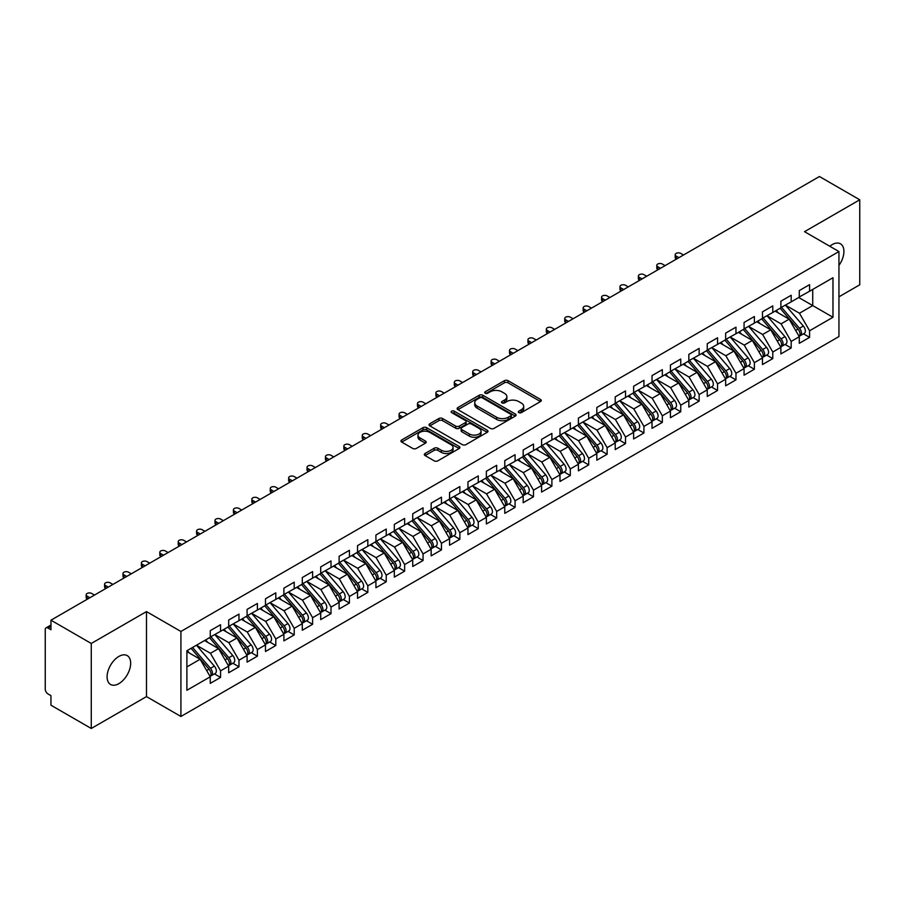 <?xml version="1.0" encoding="UTF-8"?>
<svg xmlns="http://www.w3.org/2000/svg" width="905" height="905" viewBox="0 0 905 905"><rect width="100%" height="100%" fill="white"/><g stroke="black" fill="none" stroke-linecap="round" stroke-linejoin="round"><path stroke-width="1.36" d="M518.814 412.623A1.787 1.029 0 0 0 521.348 412.623L540.545 401.537A2.557 1.471 0 0 0 541.292 400.496A2.557 1.471 0 0 0 540.545 399.456L508.022 380.677A2.557 1.471 0 0 0 504.402 380.677L485.216 391.763A1.787 1.029 0 0 0 484.684 392.499A1.787 1.029 0 0 0 485.216 393.223A1.787 1.029 0 0 0 487.738 393.223L490.227 391.786A8.179 4.717 0 0 1 501.789 391.786L504.492 393.358A8.179 4.717 0 0 1 506.891 396.695A8.179 4.717 0 0 1 504.492 400.033L502.015 401.469A1.787 1.029 0 0 0 501.494 402.193A1.787 1.029 0 0 0 502.015 402.929A1.787 1.029 0 0 0 504.538 402.929L507.026 401.492A8.179 4.717 0 0 1 518.588 401.492L521.303 403.053A8.179 4.717 0 0 1 523.701 406.39A8.179 4.717 0 0 1 521.303 409.727L518.814 411.164A1.787 1.029 0 0 0 518.294 411.899A1.787 1.029 0 0 0 518.814 412.623L518.814 411.164M118.872 683.637A16.663 9.616 120 0 0 129.766 668.953A16.663 9.616 120 0 0 127.209 655.605A16.663 9.616 120 0 0 118.872 656.43A16.663 9.616 120 0 0 107.989 671.114A16.663 9.616 120 0 0 110.546 684.463A16.663 9.616 120 0 0 118.872 683.637M838.946 265.403A16.663 9.616 120 0 0 840.474 243.807A16.663 9.616 120 0 0 832.136 244.633A16.663 9.616 120 0 0 829.795 246.262M425.09 453.484A2.557 1.471 0 0 0 424.343 454.536A2.557 1.471 0 0 0 425.09 455.577L434.219 460.849A2.557 1.471 0 0 0 437.828 460.849L459.152 448.529A2.557 1.471 0 0 0 459.898 447.489A2.557 1.471 0 0 0 459.152 446.448L426.628 427.669A2.557 1.471 0 0 0 423.008 427.669L401.696 439.977A2.557 1.471 0 0 0 400.949 441.029A2.557 1.471 0 0 0 401.696 442.07L412.714 448.428A2.557 1.471 0 0 0 416.334 448.428L425.452 443.167A2.557 1.471 0 0 0 426.198 442.115A2.557 1.471 0 0 0 425.452 441.074L419.988 437.918A6.833 3.948 0 0 1 417.986 435.135A6.833 3.948 0 0 1 422.205 431.481A6.833 3.948 0 0 1 429.649 432.341L451.063 444.706A6.833 3.948 0 0 1 453.066 447.489A6.833 3.948 0 0 1 448.846 451.143A6.833 3.948 0 0 1 441.402 450.283L437.828 448.224A2.557 1.471 0 0 0 434.219 448.224L425.09 453.484L425.09 455.577M838.946 296.817L859.75 284.803L859.75 199.79L819.444 176.52L50.952 620.197L50.952 629.756L48.01 628.059A3.903 2.251 -120 0 0 46.053 627.866A3.903 2.251 -120 0 0 45.25 629.654L45.25 689.169A3.903 2.251 -120 0 0 48.01 693.943L50.952 695.651L50.952 705.21L91.269 728.48L146.486 696.601L180.91 716.477L180.91 631.464L146.486 611.588L91.269 643.466L50.952 620.197M859.75 199.79L804.534 231.669L838.946 251.545L180.91 631.464M490.408 428.404A2.557 1.471 0 0 0 494.017 428.404L515.341 416.096A2.557 1.471 0 0 0 516.088 415.056A2.557 1.471 0 0 0 515.341 414.004L482.818 395.236A2.557 1.471 0 0 0 479.209 395.236L457.885 407.544A2.557 1.471 0 0 0 457.138 408.585A2.557 1.471 0 0 0 457.885 409.626L490.408 428.404M452.364 413.008A1.787 1.029 0 0 1 454.174 413.268L487.207 432.33L465.928 444.627A2.557 1.471 0 0 1 462.308 444.627L429.785 425.848L429.785 423.766A2.557 1.471 0 0 0 429.038 424.807A2.557 1.471 0 0 0 429.785 425.848M429.785 423.766L438.914 418.495A2.557 1.471 0 0 1 442.522 418.495L455.713 426.108A2.557 1.471 0 0 0 459.333 426.108L465.385 422.612A2.557 1.471 0 0 0 466.132 421.572A2.557 1.471 0 0 0 465.385 420.531L451.652 412.601A1.787 1.029 0 0 1 451.131 411.865A1.787 1.029 0 0 1 452.228 410.915A1.787 1.029 0 0 1 454.174 411.142L487.241 430.226A2.557 1.471 0 0 1 487.987 431.266A2.557 1.471 0 0 1 487.241 432.319L487.241 430.226M180.91 716.477L838.946 336.558L838.946 251.545M798.73 297.507L832.973 317.27L832.973 277.733L809.59 291.229L809.59 284.645L799.285 290.596L799.285 297.191L791.185 301.863L791.185 295.268L780.879 301.218L780.879 307.813L772.78 312.485L772.78 305.901L762.474 311.852L762.474 318.436L754.374 323.119L754.374 316.524L744.068 322.474L744.068 329.069L735.969 333.741L735.969 327.158L725.652 333.108L725.652 339.692L717.563 344.364L717.563 337.78L707.246 343.73L707.246 350.326L699.146 354.998L699.146 348.402L688.841 354.364L688.841 360.948L680.741 365.62L680.741 359.036L670.435 364.987L670.435 371.57L662.336 376.254L662.336 369.659L652.03 375.609L652.03 382.204L643.93 386.876L643.93 380.292L633.624 386.243L633.624 392.827L625.525 397.51L625.525 390.915L615.219 396.865L615.219 403.46L607.119 408.132L607.119 401.548L596.814 407.499L596.814 414.083L588.714 418.755L588.714 412.171L578.397 418.121L578.397 424.705L570.308 429.389L570.308 422.793L559.991 428.744L559.991 435.339L551.892 440.011L551.892 433.427L541.586 439.377L541.586 445.961L533.486 450.645L533.486 444.05L523.181 450L523.181 456.595L515.081 461.267L515.081 454.683L504.775 460.634L504.775 467.218L496.675 471.89L496.675 465.306L486.37 471.256L486.37 477.84L478.27 482.523L478.27 475.928L467.964 481.879L467.964 488.474L459.864 493.146L459.864 486.562L449.559 492.512L449.559 499.096L441.459 503.78L441.459 497.184L431.153 503.135L431.153 509.73L423.054 514.402L423.054 507.818L412.737 513.769L412.737 520.352L404.637 525.024L404.637 518.441L394.331 524.391L394.331 530.986L386.231 535.658L386.231 529.063L375.926 535.013L375.926 541.609L367.826 546.281L367.826 539.697L357.52 545.647L357.52 552.231L349.421 556.914L349.421 550.319L339.115 556.27L339.115 562.865L331.015 567.537L331.015 560.953L320.709 566.903L320.709 573.487L312.61 578.159L312.61 571.575L302.304 577.526L302.304 584.121L294.204 588.793L294.204 582.198L283.899 588.159L283.899 594.743L275.799 599.415L275.799 592.832L265.482 598.782L265.482 605.366L257.393 610.049L257.393 603.454L247.076 609.404L247.076 616L238.977 620.672L238.977 614.088L228.671 620.038L228.671 626.622L220.571 631.305L220.571 624.71L210.265 630.661L210.265 637.256L186.894 650.752L186.894 690.277L210.265 676.782L200.141 659.247L186.894 651.6M832.973 317.27L809.59 330.766L799.466 313.232L785.483 305.155M803.47 333.821L809.59 337.361L809.59 330.766M809.59 337.361L799.285 343.312L799.285 336.717L791.185 341.4L781.06 323.854L767.067 315.788L784.94 336.649L781.072 338.889A5.204 3.009 60 0 1 783.085 343.832A5.204 3.009 60 0 1 782.01 346.219A5.204 3.009 60 0 1 781.162 346.457M785.065 344.454L791.185 347.984L791.185 341.4M791.185 347.984L780.879 353.934L780.879 347.35L772.78 352.022L762.655 334.488L748.661 326.411L766.535 347.282L762.666 349.511A5.204 3.009 60 0 1 764.68 354.466A5.204 3.009 60 0 1 763.605 356.842A5.204 3.009 60 0 1 762.757 357.09M766.659 355.077L772.78 358.606L772.78 352.022M772.78 358.606L762.474 364.557L762.474 357.973L754.374 362.645L744.249 345.11L730.256 337.033M748.254 365.711L754.374 369.24L754.374 362.645M754.374 369.24L744.068 375.19L744.068 368.595L735.969 373.279L725.844 355.744L711.85 347.667L729.724 368.539L725.855 370.767A5.204 3.009 60 0 1 727.869 375.711A5.204 3.009 60 0 1 726.783 378.098A5.204 3.009 60 0 1 725.946 378.335M729.849 376.333L735.969 379.862L735.969 373.279M735.969 379.862L725.652 385.813L725.652 379.229L717.563 383.901L707.439 366.367L693.445 358.29M711.443 386.955L717.563 390.496L717.563 383.901M717.563 390.496L707.246 396.447L707.246 389.851L699.146 394.535L689.022 377L675.04 368.923M693.038 397.589L699.146 401.119L699.146 394.535M699.146 401.119L688.841 407.069L688.841 400.485L680.741 405.157L670.616 387.623L656.634 379.546L674.497 400.417L670.639 402.646A5.204 3.009 60 0 1 672.641 407.601A5.204 3.009 60 0 1 671.567 409.976A5.204 3.009 60 0 1 670.729 410.225M674.621 408.212L680.741 411.741L680.741 405.157M680.741 411.741L670.435 417.691L670.435 411.108L662.336 415.78L652.211 398.245L638.229 390.168M656.216 418.845L662.336 422.375L662.336 415.78M662.336 422.375L652.03 428.325L652.03 421.73L643.93 426.413L633.805 408.879L619.812 400.802L637.686 421.673L633.817 423.902A5.204 3.009 60 0 1 635.83 428.846A5.204 3.009 60 0 1 634.756 431.233A5.204 3.009 60 0 1 633.907 431.47M637.81 429.468L643.93 432.997L643.93 426.413M643.93 432.997L633.624 438.948L633.624 432.364L625.525 437.036L615.4 419.501L601.406 411.424M619.405 440.09L625.525 443.631L625.525 437.036M625.525 443.631L615.219 449.581L615.219 442.986L607.119 447.67L596.995 430.135L583.001 422.058L600.875 442.93L597.006 445.158A5.204 3.009 60 0 1 599.019 450.102A5.204 3.009 60 0 1 597.945 452.489A5.204 3.009 60 0 1 597.096 452.726M600.999 450.724L607.119 454.253L607.119 447.67M607.119 454.253L596.814 460.204L596.814 453.62L588.714 458.292L578.589 440.758L564.596 432.681M582.594 461.346L588.714 464.876L588.714 458.292M588.714 464.876L578.397 470.838L578.397 464.242L570.308 468.914L560.184 451.38L546.19 443.303M564.188 471.98L570.308 475.51L570.308 468.914M570.308 475.51L559.991 481.46L559.991 474.865L551.892 479.548L541.778 462.014L527.785 453.937M545.783 482.603L551.892 486.132L551.892 479.548M551.892 486.132L541.586 492.082L541.586 485.499L533.486 490.171L523.361 472.636L509.379 464.559M527.377 493.225L533.486 496.766L533.486 490.171M533.486 496.766L523.181 502.716L523.181 496.121L515.081 500.804L504.956 483.27L490.974 475.193L508.836 496.064L504.979 498.293A5.204 3.009 60 0 1 506.981 503.237A5.204 3.009 60 0 1 505.906 505.624A5.204 3.009 60 0 1 505.058 505.861M508.961 503.859L515.081 507.388L515.081 500.804M515.081 507.388L504.775 513.339L504.775 506.755L496.675 511.427L486.551 493.892L472.568 485.815M490.555 514.481L496.675 518.011L496.675 511.427M496.675 518.011L486.37 523.972L486.37 517.377L478.27 522.049L468.145 504.515L454.152 496.438L472.025 517.309L468.156 519.549A5.204 3.009 60 0 1 470.17 524.493A5.204 3.009 60 0 1 469.095 526.88A5.204 3.009 60 0 1 468.247 527.117M472.15 525.115L478.27 528.644L478.27 522.049M478.27 528.644L467.964 534.595L467.964 528.011L459.864 532.683L449.74 515.149L435.746 507.072M453.744 535.737L459.864 539.267L459.864 532.683M459.864 539.267L449.559 545.217L449.559 538.633L441.459 543.305L431.334 525.771L417.341 517.694L435.215 538.566L431.346 540.805A5.204 3.009 60 0 1 433.359 545.749A5.204 3.009 60 0 1 432.273 548.136A5.204 3.009 60 0 1 431.436 548.373M435.339 546.36L441.459 549.901L441.459 543.305M441.459 549.901L431.153 555.851L431.153 549.256L423.054 553.939L412.929 536.405L398.935 528.328L416.809 549.199L412.94 551.428A5.204 3.009 60 0 1 414.954 556.371A5.204 3.009 60 0 1 413.868 558.758A5.204 3.009 60 0 1 413.031 558.996M416.934 556.994L423.054 560.523L423.054 553.939M423.054 560.523L412.737 566.473L412.737 559.89L404.637 564.562L394.523 547.027L380.53 538.95M398.528 567.616L404.637 571.157L404.637 564.562M404.637 571.157L394.331 577.107L394.331 570.512L386.231 575.184L376.107 557.65L362.124 549.573M380.123 578.25L386.231 581.779L386.231 575.184M386.231 581.779L375.926 587.73L375.926 581.146L367.826 585.818L357.701 568.283L343.719 560.206M361.706 588.872L367.826 592.402L367.826 585.818M367.826 592.402L357.52 598.352L357.52 591.768L349.421 596.44L339.296 578.906L325.314 570.829L343.176 591.7L339.318 593.94A5.204 3.009 60 0 1 341.321 598.884A5.204 3.009 60 0 1 340.246 601.271A5.204 3.009 60 0 1 339.398 601.508M343.3 599.506L349.421 603.035L349.421 596.44M349.421 603.035L339.115 608.986L339.115 602.391L331.015 607.074L320.89 589.54L306.897 581.463M324.895 610.128L331.015 613.658L331.015 607.074M331.015 613.658L320.709 619.608L320.709 613.024L312.61 617.696L302.485 600.162L288.491 592.085L306.365 612.957L302.496 615.185A5.204 3.009 60 0 1 304.51 620.14A5.204 3.009 60 0 1 303.435 622.516A5.204 3.009 60 0 1 302.587 622.764M306.49 620.751L312.61 624.292L312.61 617.696M312.61 624.292L302.304 630.242L302.304 623.647L294.204 628.33L284.08 610.784L270.086 602.719L287.96 623.59L284.091 625.819A5.204 3.009 60 0 1 286.104 630.762A5.204 3.009 60 0 1 285.03 633.149A5.204 3.009 60 0 1 284.181 633.387M288.084 631.385L294.204 634.914L294.204 628.33M294.204 634.914L283.899 640.864L283.899 634.281L275.799 638.953L265.674 621.418L251.68 613.341M269.679 642.007L275.799 645.537L275.799 638.953M275.799 645.537L265.482 651.487L265.482 644.903L257.393 649.575L247.269 632.041L233.275 623.964M251.273 652.641L257.393 656.17L257.393 649.575M257.393 656.17L247.076 662.121L247.076 655.525L238.977 660.209L228.863 642.674L214.87 634.597M232.868 663.263L238.977 666.793L238.977 660.209M238.977 666.793L228.671 672.743L228.671 666.159L220.571 670.831L210.446 653.297L196.464 645.22L214.327 666.091L210.469 668.32A5.204 3.009 60 0 1 212.471 673.275A5.204 3.009 60 0 1 211.397 675.662A5.204 3.009 60 0 1 210.56 675.899M214.451 673.886L220.571 677.426L220.571 670.831M220.571 677.426L210.265 683.377L210.265 676.782M210.265 637.041L220.571 631.305M186.894 666.906L200.141 659.247M228.671 626.407L238.977 620.672M210.446 653.297L218.546 648.625L204.564 640.548M228.671 666.159L218.546 648.625M247.076 615.785L257.393 610.049M228.863 642.674L236.952 637.991L222.969 629.914M247.076 655.525L236.952 637.991M265.482 605.162L275.799 599.415M247.269 632.041L255.368 627.369L241.375 619.292M265.482 644.903L255.368 627.369M283.899 594.528L294.204 588.793M265.674 621.418L273.774 616.746L259.78 608.669M283.899 634.281L273.774 616.746M302.304 583.906L312.61 578.159M284.08 610.784L292.179 606.112L278.186 598.035M302.304 623.647L292.179 606.112M320.709 573.272L331.015 567.537M302.485 600.162L310.585 595.49L296.591 587.413M320.709 613.024L310.585 595.49M339.115 562.65L349.421 556.914M320.89 589.54L328.99 584.856L314.997 576.779M339.115 602.391L328.99 584.856M357.52 552.027L367.826 546.281M339.296 578.906L347.396 574.234L333.413 566.157M357.52 591.768L347.396 574.234M375.926 541.394L386.231 535.658M357.701 568.283L365.801 563.611L351.819 555.534M375.926 581.146L365.801 563.611M394.331 530.771L404.637 525.024M376.107 557.65L384.206 552.978L370.224 544.901M394.331 570.512L384.206 552.978M412.737 520.137L423.054 514.402M394.523 547.027L402.623 542.355L388.63 534.278M412.737 559.89L402.623 542.355M431.153 509.515L441.459 503.78M412.929 536.405L421.029 531.721L407.035 523.644M431.153 549.256L421.029 531.721M449.559 498.893L459.864 493.146M431.334 525.771L439.434 521.099L425.441 513.022M449.559 538.633L439.434 521.099M467.964 488.259L478.27 482.523M449.74 515.149L457.84 510.465L443.846 502.399M467.964 528.011L457.84 510.465M486.37 477.636L496.675 471.89M468.145 504.515L476.245 499.843L462.251 491.766M486.37 517.377L476.245 499.843M504.775 467.003L515.081 461.267M486.551 493.892L494.65 489.22L480.657 481.143M504.775 506.755L494.65 489.22M523.181 456.38L533.486 450.645M504.956 483.27L513.056 478.587L499.074 470.51M523.181 496.121L513.056 478.587M541.586 445.746L551.892 440.011M523.361 472.636L531.461 467.964L517.479 459.887M541.586 485.499L531.461 467.964M559.991 435.124L570.308 429.389M541.778 462.014L549.867 457.33L535.884 449.253M559.991 474.865L549.867 457.33M578.397 424.502L588.714 418.755M560.184 451.38L568.283 446.708L554.29 438.631M578.397 464.242L568.283 446.708M596.814 413.868L607.119 408.132M578.589 440.758L586.689 436.086L572.695 428.008M596.814 453.62L586.689 436.086M615.219 403.245L625.525 397.51M596.995 430.135L605.094 425.452L591.101 417.375M615.219 442.986L605.094 425.452M633.624 392.612L643.93 386.876M615.4 419.501L623.5 414.829L609.506 406.752M633.624 432.364L623.5 414.829M652.03 381.989L662.336 376.254M633.805 408.879L641.905 404.196L627.912 396.119M652.03 421.73L641.905 404.196M670.435 371.367L680.741 365.62M652.211 398.245L660.311 393.573L646.328 385.496M670.435 411.108L660.311 393.573M688.841 360.733L699.146 354.998M670.616 387.623L678.716 382.951L664.734 374.874M688.841 400.485L678.716 382.951M707.246 350.111L717.563 344.364M689.022 377L697.122 372.317L683.139 364.24M707.246 389.851L697.122 372.317M725.652 339.477L735.969 333.741M707.439 366.367L715.538 361.695L701.545 353.617M725.652 379.229L715.538 361.695M744.068 328.854L754.374 323.119M725.844 355.744L733.944 351.061L719.95 342.984M744.068 368.595L733.944 351.061M762.474 318.232L772.78 312.485M744.249 345.11L752.349 340.438L738.356 332.361M762.474 357.973L752.349 340.438M780.879 307.598L791.185 301.863M762.655 334.488L770.755 329.816L756.761 321.739M780.879 347.35L770.755 329.816M799.285 296.976L809.59 291.229M799.466 313.232L812.724 305.585L812.724 289.43L832.973 277.733M781.06 323.854L789.16 319.182L775.166 311.105M799.285 336.717L789.16 319.182M91.269 643.466L91.269 728.48M146.486 696.601L146.486 611.588M519.527 412.884L521.303 411.854A8.179 4.717 0 0 0 523.701 408.517L523.701 406.39M506.891 396.695L506.891 398.822A8.179 4.717 0 0 1 504.492 402.159L502.728 403.178M540.511 401.56L508.022 382.804A2.557 1.471 0 0 0 504.402 382.804L485.928 393.471M515.307 416.119L482.818 397.352A2.557 1.471 0 0 0 479.209 397.352L457.919 409.648M510.816 415.78A1.787 1.029 0 0 0 511.348 415.056A1.787 1.029 0 0 0 510.816 414.32L482.275 397.838A1.787 1.029 0 0 0 479.74 397.838L477.127 399.354A8.179 4.717 0 0 0 474.729 402.691A8.179 4.717 0 0 0 477.127 406.028L496.641 417.296A8.179 4.717 0 0 0 508.203 417.296L510.816 415.78L510.816 417.906A1.787 1.029 0 0 0 511.348 417.171L511.348 415.056M474.729 402.691L474.729 404.818A8.179 4.717 0 0 0 477.127 408.155L477.127 406.028M510.816 417.906L508.203 419.422A8.179 4.717 0 0 1 496.641 419.422L477.127 408.155M429.818 425.87L438.914 420.621L438.914 418.495M466.132 421.572L466.132 423.698A2.557 1.471 0 0 1 465.385 424.739L459.333 428.235A2.557 1.471 0 0 1 455.713 428.235L442.522 420.621A2.557 1.471 0 0 0 438.914 420.621M469.401 434.004A6.833 3.948 0 0 0 476.856 434.864A6.833 3.948 0 0 0 481.064 431.221A6.833 3.948 0 0 0 479.073 428.427L471.528 424.072A2.557 1.471 0 0 0 467.908 424.072L461.855 427.567A2.557 1.471 0 0 0 461.109 428.608A2.557 1.471 0 0 0 461.855 429.66L469.401 434.004L469.401 436.131A6.833 3.948 0 0 0 476.856 436.991A6.833 3.948 0 0 0 481.064 433.348L481.064 431.221M461.109 428.608L461.109 430.735A2.557 1.471 0 0 0 461.855 431.776L461.855 429.66M469.401 436.131L461.855 431.776M453.066 447.489L453.066 449.615A6.833 3.948 0 0 1 448.846 453.258A6.833 3.948 0 0 1 441.402 452.41L437.828 450.351A2.557 1.471 0 0 0 434.219 450.351L425.124 455.6M417.986 435.135L417.986 437.251A6.833 3.948 0 0 0 419.988 440.045L419.988 437.918M425.418 443.179L419.988 440.045M459.118 448.552L426.628 429.796A2.557 1.471 0 0 0 423.008 429.796L401.73 442.093L401.696 439.977M781.592 307.406L799.477 328.255A5.204 3.009 60 0 1 801.491 333.21A5.204 3.009 60 0 1 800.416 335.585L804.285 333.357A5.204 3.009 -120 0 0 805.36 330.97A5.204 3.009 -120 0 0 803.346 326.026L785.45 305.166M800.416 335.585A5.204 3.009 60 0 1 799.567 335.834M780.121 308.254L798.006 329.115A5.204 3.009 60 0 1 800.02 334.058A5.204 3.009 60 0 1 799.07 336.355M676.137 256.058L676.137 258.819A3.258 1.878 180 0 1 675.187 257.495L675.187 254.735A3.258 1.878 0 0 0 676.137 256.058L678.897 257.654M683.501 254.995L680.741 253.4A3.258 1.878 0 0 0 677.2 252.993A3.258 1.878 0 0 0 675.187 254.735M778.368 312.96L776.252 310.483M782.01 346.219L785.868 343.99A5.204 3.009 -120 0 0 786.954 341.604A5.204 3.009 -120 0 0 784.94 336.649M761.705 318.877L779.601 339.737A5.204 3.009 60 0 1 781.615 344.681A5.204 3.009 60 0 1 780.664 346.988M657.731 266.681L657.731 269.452A3.258 1.878 180 0 1 656.781 268.118L656.781 265.357A3.258 1.878 0 0 0 657.731 266.681L660.492 268.276M665.096 265.618L662.336 264.034A3.258 1.878 0 0 0 658.795 263.627A3.258 1.878 0 0 0 656.781 265.357M759.962 323.583L757.847 321.105M763.187 318.028L781.072 338.889M763.605 356.842L767.463 354.613A5.204 3.009 -120 0 0 768.549 352.226A5.204 3.009 -120 0 0 766.535 347.282M743.299 329.51L761.196 350.359A5.204 3.009 60 0 1 763.209 355.314A5.204 3.009 60 0 1 762.259 357.611M639.326 277.315L639.326 280.075A3.258 1.878 180 0 1 638.376 278.751L638.376 275.98A3.258 1.878 0 0 0 639.326 277.315L642.086 278.91M646.69 276.251L643.93 274.656A3.258 1.878 0 0 0 640.389 274.249A3.258 1.878 0 0 0 638.376 275.98M741.557 334.205L739.442 331.739M744.781 328.651L762.666 349.511M726.364 339.285L744.261 360.145A5.204 3.009 60 0 1 746.274 365.088A5.204 3.009 60 0 1 745.188 367.475L749.057 365.235A5.204 3.009 -120 0 0 750.143 362.86A5.204 3.009 -120 0 0 748.13 357.905L730.233 337.056M745.188 367.475A5.204 3.009 60 0 1 744.351 367.713M724.894 340.133L742.79 360.993A5.204 3.009 60 0 1 744.804 365.937A5.204 3.009 60 0 1 743.853 368.233M620.921 287.937L620.921 290.709A3.258 1.878 180 0 1 619.97 289.374L619.97 286.614A3.258 1.878 0 0 0 620.921 287.937L623.681 289.532M628.285 286.874L625.525 285.279A3.258 1.878 0 0 0 621.973 284.871A3.258 1.878 0 0 0 619.97 286.614M723.152 344.839L721.036 342.362M726.783 378.098L730.652 375.869A5.204 3.009 -120 0 0 731.726 373.482A5.204 3.009 -120 0 0 729.724 368.539M706.488 350.755L724.385 371.616A5.204 3.009 60 0 1 726.398 376.571A5.204 3.009 60 0 1 725.448 378.867M602.515 298.571L602.515 301.331A3.258 1.878 180 0 1 601.565 300.007L601.565 297.236A3.258 1.878 0 0 0 602.515 298.571L605.275 300.166M609.88 297.507L607.119 295.912A3.258 1.878 0 0 0 603.567 295.505A3.258 1.878 0 0 0 601.565 297.236M704.746 355.461L702.619 352.995M707.959 349.907L725.855 370.767M689.553 360.541L707.45 381.39A5.204 3.009 60 0 1 709.463 386.344A5.204 3.009 60 0 1 708.377 388.72L712.246 386.492A5.204 3.009 -120 0 0 713.321 384.116A5.204 3.009 -120 0 0 711.319 379.161L693.422 358.301M708.377 388.72A5.204 3.009 60 0 1 707.54 388.969M688.083 361.389L705.979 382.249A5.204 3.009 60 0 1 707.982 387.193A5.204 3.009 60 0 1 707.043 389.489M584.11 309.193L584.11 311.954A3.258 1.878 180 0 1 583.159 310.63L583.159 307.87A3.258 1.878 0 0 0 584.11 309.193L586.87 310.788M591.474 308.13L588.714 306.535A3.258 1.878 0 0 0 585.162 306.128A3.258 1.878 0 0 0 583.159 307.87M686.341 366.095L684.214 363.618M671.148 371.163L689.044 392.023A5.204 3.009 60 0 1 691.047 396.967A5.204 3.009 60 0 1 689.972 399.354L693.841 397.125A5.204 3.009 -120 0 0 694.916 394.738A5.204 3.009 -120 0 0 692.902 389.795L675.017 368.935M689.972 399.354A5.204 3.009 60 0 1 689.135 399.591M669.677 372.012L687.574 392.872A5.204 3.009 60 0 1 689.576 397.815A5.204 3.009 60 0 1 688.637 400.123M565.704 319.827L565.704 322.587A3.258 1.878 180 0 1 564.754 321.252L564.754 318.492A3.258 1.878 0 0 0 565.704 319.827L568.464 321.411M573.069 318.764L570.308 317.169A3.258 1.878 0 0 0 566.756 316.761A3.258 1.878 0 0 0 564.754 318.492M667.935 376.718L665.808 374.24M671.567 409.976L675.435 407.748A5.204 3.009 -120 0 0 676.51 405.361A5.204 3.009 -120 0 0 674.497 400.417M651.272 382.645L669.157 403.494A5.204 3.009 60 0 1 671.171 408.449A5.204 3.009 60 0 1 670.232 410.746M547.299 330.449L547.299 333.21A3.258 1.878 180 0 1 546.337 331.886L546.337 329.115A3.258 1.878 0 0 0 547.299 330.449L550.059 332.045M554.652 329.386L551.892 327.791A3.258 1.878 0 0 0 548.351 327.384A3.258 1.878 0 0 0 546.337 329.115M649.53 387.34L647.403 384.874M652.743 381.786L670.639 402.646M634.337 392.419L652.233 413.28A5.204 3.009 60 0 1 654.236 418.223A5.204 3.009 60 0 1 653.161 420.61L657.03 418.37A5.204 3.009 -120 0 0 658.105 415.995A5.204 3.009 -120 0 0 656.091 411.04L638.206 390.191M653.161 420.61A5.204 3.009 60 0 1 652.313 420.848M632.867 393.268L650.752 414.128A5.204 3.009 60 0 1 652.765 419.072A5.204 3.009 60 0 1 651.815 421.368M528.893 341.072L528.893 343.843A3.258 1.878 180 0 1 527.932 342.509L527.932 339.748A3.258 1.878 0 0 0 528.893 341.072L531.654 342.667M536.246 340.009L533.486 338.413A3.258 1.878 0 0 0 529.945 338.006A3.258 1.878 0 0 0 527.932 339.748M631.113 397.974L628.998 395.496M634.756 431.233L638.613 429.004A5.204 3.009 -120 0 0 639.699 426.617A5.204 3.009 -120 0 0 637.686 421.673M614.461 403.89L632.346 424.75A5.204 3.009 60 0 1 634.36 429.705A5.204 3.009 60 0 1 633.409 432.002M510.477 351.706L510.477 354.466A3.258 1.878 180 0 1 509.526 353.142L509.526 350.371A3.258 1.878 0 0 0 510.477 351.706L513.237 353.301M517.841 350.642L515.081 349.047A3.258 1.878 0 0 0 511.54 348.64A3.258 1.878 0 0 0 509.526 350.371M612.708 408.596L610.592 406.13M615.932 403.042L633.817 423.902M597.526 413.676L615.411 434.524A5.204 3.009 60 0 1 617.425 439.479A5.204 3.009 60 0 1 616.35 441.866L620.208 439.626A5.204 3.009 -120 0 0 621.294 437.251A5.204 3.009 -120 0 0 619.28 432.296L601.384 411.436M616.35 441.866A5.204 3.009 60 0 1 615.502 442.104M596.044 414.524L613.941 435.384A5.204 3.009 60 0 1 615.954 440.328A5.204 3.009 60 0 1 615.004 442.624M492.071 362.328L492.071 365.088A3.258 1.878 180 0 1 491.121 363.765L491.121 361.005A3.258 1.878 0 0 0 492.071 362.328L494.831 363.923M499.436 361.265L496.675 359.67A3.258 1.878 0 0 0 493.135 359.262A3.258 1.878 0 0 0 491.121 361.005M594.302 419.23L592.187 416.752M597.945 452.489L601.802 450.26A5.204 3.009 -120 0 0 602.888 447.873A5.204 3.009 -120 0 0 600.875 442.93M577.639 425.146L595.535 446.007A5.204 3.009 60 0 1 597.549 450.95A5.204 3.009 60 0 1 596.599 453.258M473.666 372.962L473.666 375.722A3.258 1.878 180 0 1 472.715 374.387L472.715 371.627A3.258 1.878 0 0 0 473.666 372.962L476.426 374.546M481.03 371.898L478.27 370.303A3.258 1.878 0 0 0 474.729 369.896A3.258 1.878 0 0 0 472.715 371.627M575.897 429.852L573.781 427.375M579.11 424.298L597.006 445.158M560.704 434.92L578.6 455.781A5.204 3.009 60 0 1 580.614 460.736A5.204 3.009 60 0 1 579.528 463.111L583.397 460.883A5.204 3.009 -120 0 0 584.472 458.496A5.204 3.009 -120 0 0 582.469 453.552L564.573 432.692M579.528 463.111A5.204 3.009 60 0 1 578.691 463.36M559.233 435.78L577.13 456.629A5.204 3.009 60 0 1 579.143 461.584A5.204 3.009 60 0 1 578.193 463.88M455.26 383.584L455.26 386.344A3.258 1.878 180 0 1 454.31 385.021L454.31 382.261A3.258 1.878 0 0 0 455.26 383.584L458.021 385.179M462.625 382.521L459.864 380.926A3.258 1.878 0 0 0 456.312 380.519A3.258 1.878 0 0 0 454.31 382.261M557.491 440.475L555.365 438.009M542.299 445.554L560.195 466.414A5.204 3.009 60 0 1 562.209 471.358A5.204 3.009 60 0 1 561.123 473.745L564.992 471.505A5.204 3.009 -120 0 0 566.066 469.129A5.204 3.009 -120 0 0 564.064 464.175L546.168 443.326M561.123 473.745A5.204 3.009 60 0 1 560.285 473.982M540.828 446.403L558.724 467.263A5.204 3.009 60 0 1 560.727 472.206A5.204 3.009 60 0 1 559.788 474.503M436.855 394.207L436.855 396.978A3.258 1.878 180 0 1 435.905 395.643L435.905 392.883A3.258 1.878 0 0 0 436.855 394.207L439.615 395.802M444.219 393.143L441.459 391.56A3.258 1.878 0 0 0 437.907 391.152A3.258 1.878 0 0 0 435.905 392.883M539.086 451.109L536.959 448.631M523.893 456.177L541.79 477.037A5.204 3.009 60 0 1 543.803 481.98A5.204 3.009 60 0 1 542.717 484.367L546.586 482.139A5.204 3.009 -120 0 0 547.661 479.752A5.204 3.009 -120 0 0 545.658 474.808L527.762 453.948M542.717 484.367A5.204 3.009 60 0 1 541.88 484.605M522.423 457.025L540.319 477.885A5.204 3.009 60 0 1 542.321 482.84A5.204 3.009 60 0 1 541.382 485.137M418.449 404.84L418.449 407.601A3.258 1.878 180 0 1 417.499 406.277L417.499 403.506A3.258 1.878 0 0 0 418.449 404.84L421.21 406.435M425.814 403.777L423.054 402.182A3.258 1.878 0 0 0 419.501 401.775A3.258 1.878 0 0 0 417.499 403.506M520.68 461.731L518.554 459.265M505.488 466.81L523.384 487.659A5.204 3.009 60 0 1 525.386 492.614A5.204 3.009 60 0 1 524.312 495.001L528.181 492.761A5.204 3.009 -120 0 0 529.255 490.386A5.204 3.009 -120 0 0 527.242 485.431L509.357 464.57M524.312 495.001A5.204 3.009 60 0 1 523.475 495.239M504.017 467.659L521.914 488.519A5.204 3.009 60 0 1 523.916 493.463A5.204 3.009 60 0 1 522.977 495.759M400.044 415.463L400.044 418.223A3.258 1.878 180 0 1 399.082 416.9L399.082 414.139A3.258 1.878 0 0 0 400.044 415.463L402.804 417.058M407.397 414.4L404.637 412.804A3.258 1.878 0 0 0 401.096 412.397A3.258 1.878 0 0 0 399.082 414.139M502.275 472.365L500.148 469.887M505.906 505.624L509.775 503.395A5.204 3.009 -120 0 0 510.85 501.008A5.204 3.009 -120 0 0 508.836 496.064M485.612 478.281L503.497 499.141A5.204 3.009 60 0 1 505.51 504.085A5.204 3.009 60 0 1 504.571 506.393M381.639 426.097L381.639 428.857A3.258 1.878 180 0 1 380.677 427.522L380.677 424.762A3.258 1.878 0 0 0 381.639 426.097L384.399 427.68M388.992 425.033L386.231 423.438A3.258 1.878 0 0 0 382.691 423.031A3.258 1.878 0 0 0 380.677 424.762M483.87 482.987L481.743 480.521M487.082 477.433L504.979 498.293M468.677 488.067L486.562 508.915A5.204 3.009 60 0 1 488.576 513.87A5.204 3.009 60 0 1 487.501 516.246L491.37 514.017A5.204 3.009 -120 0 0 492.444 511.63A5.204 3.009 -120 0 0 490.431 506.687L472.534 485.827M487.501 516.246A5.204 3.009 60 0 1 486.652 516.495M467.206 488.915L485.091 509.764A5.204 3.009 60 0 1 487.105 514.719A5.204 3.009 60 0 1 486.155 517.015M363.222 436.719L363.222 439.479A3.258 1.878 180 0 1 362.272 438.156L362.272 435.396A3.258 1.878 0 0 0 363.222 436.719L365.982 438.314M370.586 435.656L367.826 434.061A3.258 1.878 0 0 0 364.285 433.653A3.258 1.878 0 0 0 362.272 435.396M465.453 493.621L463.337 491.144M469.095 526.88L472.953 524.651A5.204 3.009 -120 0 0 474.039 522.264A5.204 3.009 -120 0 0 472.025 517.309M448.79 499.537L466.686 520.398A5.204 3.009 60 0 1 468.7 525.341A5.204 3.009 60 0 1 467.749 527.638M344.816 447.342L344.816 450.113A3.258 1.878 180 0 1 343.866 448.778L343.866 446.018A3.258 1.878 0 0 0 344.816 447.342L347.577 448.937M352.181 446.278L349.421 444.694A3.258 1.878 0 0 0 345.88 444.287A3.258 1.878 0 0 0 343.866 446.018M447.047 504.243L444.932 501.766M450.271 498.689L468.156 519.549M431.866 509.311L449.751 530.172A5.204 3.009 60 0 1 451.765 535.127A5.204 3.009 60 0 1 450.69 537.502L454.548 535.274A5.204 3.009 -120 0 0 455.634 532.887A5.204 3.009 -120 0 0 453.62 527.943L435.724 507.083M450.69 537.502A5.204 3.009 60 0 1 449.842 537.751M430.384 510.16L448.28 531.02A5.204 3.009 60 0 1 450.294 535.975A5.204 3.009 60 0 1 449.344 538.271M326.411 457.975L326.411 460.736A3.258 1.878 180 0 1 325.461 459.412L325.461 456.64A3.258 1.878 0 0 0 326.411 457.975L329.171 459.57M333.775 456.912L331.015 455.317A3.258 1.878 0 0 0 327.474 454.91A3.258 1.878 0 0 0 325.461 456.64M428.642 514.866L426.527 512.4M432.273 548.136L436.142 545.896A5.204 3.009 -120 0 0 437.217 543.52A5.204 3.009 -120 0 0 435.215 538.566M411.979 520.794L429.875 541.654A5.204 3.009 60 0 1 431.889 546.597A5.204 3.009 60 0 1 430.938 548.894M308.005 468.598L308.005 471.358A3.258 1.878 180 0 1 307.055 470.034L307.055 467.274A3.258 1.878 0 0 0 308.005 468.598L310.766 470.193M315.37 467.534L312.61 465.939A3.258 1.878 0 0 0 309.058 465.532A3.258 1.878 0 0 0 307.055 467.274M410.237 525.5L408.121 523.022M413.449 519.945L431.346 540.805M413.868 558.758L417.737 556.53A5.204 3.009 -120 0 0 418.811 554.143A5.204 3.009 -120 0 0 416.809 549.199M393.573 531.416L411.47 552.276A5.204 3.009 60 0 1 413.483 557.22A5.204 3.009 60 0 1 412.533 559.528M289.6 479.231L289.6 481.992A3.258 1.878 180 0 1 288.65 480.657L288.65 477.897A3.258 1.878 0 0 0 289.6 479.231L292.36 480.827M296.964 478.168L294.204 476.573A3.258 1.878 0 0 0 290.652 476.166A3.258 1.878 0 0 0 288.65 477.897M391.831 536.122L389.704 533.656M395.044 530.568L412.94 551.428M376.638 541.201L394.535 562.05A5.204 3.009 60 0 1 396.548 567.005A5.204 3.009 60 0 1 395.462 569.381L399.331 567.152A5.204 3.009 -120 0 0 400.406 564.765A5.204 3.009 -120 0 0 398.404 559.822L380.507 538.961M395.462 569.381A5.204 3.009 60 0 1 394.625 569.63M375.168 542.05L393.064 562.899A5.204 3.009 60 0 1 395.066 567.854A5.204 3.009 60 0 1 394.127 570.15M271.195 489.854L271.195 492.614A3.258 1.878 180 0 1 270.244 491.291L270.244 488.53A3.258 1.878 0 0 0 271.195 489.854L273.955 491.449M278.559 488.791L275.799 487.195A3.258 1.878 0 0 0 272.247 486.788A3.258 1.878 0 0 0 270.244 488.53M373.426 546.756L371.299 544.278M358.233 551.824L376.129 572.684A5.204 3.009 60 0 1 378.132 577.628A5.204 3.009 60 0 1 377.057 580.015L380.926 577.786A5.204 3.009 -120 0 0 382.001 575.399A5.204 3.009 -120 0 0 379.987 570.444L362.102 549.595M377.057 580.015A5.204 3.009 60 0 1 376.22 580.252M356.762 552.672L374.659 573.532A5.204 3.009 60 0 1 376.661 578.476A5.204 3.009 60 0 1 375.722 580.772M252.789 500.476L252.789 503.248A3.258 1.878 180 0 1 251.839 501.913L251.839 499.153A3.258 1.878 0 0 0 252.789 500.476L255.549 502.071M260.154 499.413L257.393 497.829A3.258 1.878 0 0 0 253.841 497.422A3.258 1.878 0 0 0 251.839 499.153M355.02 557.378L352.893 554.901M339.827 562.446L357.724 583.306A5.204 3.009 60 0 1 359.726 588.261A5.204 3.009 60 0 1 358.652 590.637L362.52 588.408A5.204 3.009 -120 0 0 363.595 586.021A5.204 3.009 -120 0 0 361.581 581.078L343.696 560.218M358.652 590.637A5.204 3.009 60 0 1 357.814 590.886M338.357 563.306L356.242 584.155A5.204 3.009 60 0 1 358.256 589.11A5.204 3.009 60 0 1 357.317 591.406M234.384 511.11L234.384 513.87A3.258 1.878 180 0 1 233.422 512.547L233.422 509.775A3.258 1.878 0 0 0 234.384 511.11L237.144 512.705M241.737 510.047L238.977 508.452A3.258 1.878 0 0 0 235.436 508.044A3.258 1.878 0 0 0 233.422 509.775M336.615 568.001L334.488 565.535M340.246 601.271L344.115 599.031A5.204 3.009 -120 0 0 345.19 596.655A5.204 3.009 -120 0 0 343.176 591.7M319.951 573.928L337.837 594.789A5.204 3.009 60 0 1 339.85 599.732A5.204 3.009 60 0 1 338.9 602.029M215.978 521.733L215.978 524.504A3.258 1.878 180 0 1 215.017 523.169L215.017 520.409A3.258 1.878 0 0 0 215.978 521.733L218.739 523.328M223.331 520.669L220.571 519.074A3.258 1.878 0 0 0 217.03 518.667A3.258 1.878 0 0 0 215.017 520.409M318.198 578.634L316.083 576.157M321.422 573.08L339.318 593.94M303.017 583.702L320.902 604.563A5.204 3.009 60 0 1 322.915 609.506A5.204 3.009 60 0 1 321.841 611.893L325.698 609.665A5.204 3.009 -120 0 0 326.784 607.278A5.204 3.009 -120 0 0 324.771 602.334L306.874 581.474M321.841 611.893A5.204 3.009 60 0 1 320.992 612.131M301.546 584.551L319.431 605.411A5.204 3.009 60 0 1 321.445 610.366A5.204 3.009 60 0 1 320.494 612.662M197.561 532.366L197.561 535.127A3.258 1.878 180 0 1 196.611 533.792L196.611 531.031A3.258 1.878 0 0 0 197.561 532.366L200.322 533.961M204.926 531.303L202.166 529.708A3.258 1.878 0 0 0 198.625 529.301A3.258 1.878 0 0 0 196.611 531.031M299.793 589.257L297.677 586.791M303.435 622.516L307.293 620.287A5.204 3.009 -120 0 0 308.379 617.911A5.204 3.009 -120 0 0 306.365 612.957M283.129 595.185L301.026 616.045A5.204 3.009 60 0 1 303.039 620.988A5.204 3.009 60 0 1 302.089 623.285M179.156 542.989L179.156 545.749A3.258 1.878 180 0 1 178.206 544.425L178.206 541.665A3.258 1.878 0 0 0 179.156 542.989L181.916 544.584M186.52 541.925L183.76 540.33A3.258 1.878 0 0 0 180.219 539.923A3.258 1.878 0 0 0 178.206 541.665M281.387 599.891L279.272 597.413M284.611 594.336L302.496 615.185M285.03 633.149L288.887 630.921A5.204 3.009 -120 0 0 289.973 628.534A5.204 3.009 -120 0 0 287.96 623.59M264.724 605.807L282.62 626.667A5.204 3.009 60 0 1 284.634 631.611A5.204 3.009 60 0 1 283.684 633.919M160.751 553.611L160.751 556.383A3.258 1.878 180 0 1 159.8 555.048L159.8 552.288A3.258 1.878 0 0 0 160.751 553.611L163.511 555.206M168.115 552.559L165.355 550.964A3.258 1.878 0 0 0 161.803 550.557A3.258 1.878 0 0 0 159.8 552.288M262.982 610.513L260.866 608.036M266.194 604.959L284.091 625.819M247.789 615.581L265.685 636.441A5.204 3.009 60 0 1 267.699 641.396A5.204 3.009 60 0 1 266.613 643.772L270.482 641.543A5.204 3.009 -120 0 0 271.557 639.156A5.204 3.009 -120 0 0 269.554 634.213L251.658 613.352M266.613 643.772A5.204 3.009 60 0 1 265.776 644.021M246.318 616.441L264.215 637.29A5.204 3.009 60 0 1 266.228 642.245A5.204 3.009 60 0 1 265.278 644.541M142.345 564.245L142.345 567.005A3.258 1.878 180 0 1 141.395 565.682L141.395 562.91A3.258 1.878 0 0 0 142.345 564.245L145.105 565.84M149.71 563.182L146.949 561.586A3.258 1.878 0 0 0 143.397 561.179A3.258 1.878 0 0 0 141.395 562.91M244.576 621.135L242.45 618.669M229.384 626.215L247.28 647.075A5.204 3.009 60 0 1 249.294 652.019A5.204 3.009 60 0 1 248.208 654.406L252.076 652.166A5.204 3.009 -120 0 0 253.151 649.79A5.204 3.009 -120 0 0 251.149 644.835L233.252 623.986M248.208 654.406A5.204 3.009 60 0 1 247.37 654.643M227.913 627.063L245.809 647.923A5.204 3.009 60 0 1 247.812 652.867A5.204 3.009 60 0 1 246.873 655.163M123.94 574.867L123.94 577.639A3.258 1.878 180 0 1 122.99 576.304L122.99 573.544A3.258 1.878 0 0 0 123.94 574.867L126.7 576.462M131.304 573.804L128.544 572.209A3.258 1.878 0 0 0 124.992 571.802A3.258 1.878 0 0 0 122.99 573.544M226.171 631.769L224.044 629.292M210.978 636.837L228.875 657.697A5.204 3.009 60 0 1 230.877 662.641A5.204 3.009 60 0 1 229.802 665.028L233.671 662.799A5.204 3.009 -120 0 0 234.746 660.412A5.204 3.009 -120 0 0 232.743 655.469L214.847 634.609M229.802 665.028A5.204 3.009 60 0 1 228.965 665.266M209.507 637.686L227.404 658.546A5.204 3.009 60 0 1 229.406 663.501A5.204 3.009 60 0 1 228.467 665.797M105.534 585.501L105.534 588.261A3.258 1.878 180 0 1 104.584 586.938L104.584 584.166A3.258 1.878 0 0 0 105.534 585.501L108.295 587.096M112.899 584.438L110.139 582.843A3.258 1.878 0 0 0 106.586 582.435A3.258 1.878 0 0 0 104.584 584.166M207.765 642.392L205.639 639.925M211.397 675.662L215.266 673.422A5.204 3.009 -120 0 0 216.34 671.046A5.204 3.009 -120 0 0 214.327 666.091M191.102 648.319L208.998 669.18A5.204 3.009 60 0 1 211.001 674.123A5.204 3.009 60 0 1 210.062 676.42M87.129 596.124L87.129 598.884A3.258 1.878 180 0 1 86.167 597.56L86.167 594.8A3.258 1.878 0 0 0 87.129 596.124L89.889 597.719M94.482 595.06L91.722 593.465A3.258 1.878 0 0 0 88.181 593.058A3.258 1.878 0 0 0 86.167 594.8M189.36 653.025L187.233 650.548M192.573 647.471L210.469 668.32M50.952 626.362L48.01 628.059M521.303 411.854L521.303 409.727M502.015 402.929L502.015 401.469M504.492 402.159L504.492 400.033M485.216 393.223L485.216 391.763M504.402 382.804L504.402 380.677M508.022 382.804L508.022 380.677M540.545 401.537L540.545 399.456M457.885 409.626L457.885 407.544M479.209 397.352L479.209 395.236M482.818 397.352L482.818 395.236M515.341 416.096L515.341 414.004M496.641 419.422L496.641 417.296M508.203 419.422L508.203 417.296M442.522 420.621L442.522 418.495M455.713 428.235L455.713 426.108M459.333 428.235L459.333 426.108M465.385 424.739L465.385 422.612M454.174 413.268L454.174 411.142M434.219 450.351L434.219 448.224M437.828 450.351L437.828 448.224M441.402 452.41L441.402 450.283M425.452 443.167L425.452 441.074M423.008 429.796L423.008 427.669M426.628 429.796L426.628 427.669M459.152 448.529L459.152 446.448M798.006 329.115L795.665 330.461M803.346 326.026L799.477 328.255M779.601 339.737L777.259 341.083M761.196 350.359L758.854 351.717M742.79 360.993L740.448 362.339M748.13 357.905L744.261 360.145M724.385 371.616L722.043 372.973M705.979 382.249L703.638 383.596M711.319 379.161L707.45 381.39M687.574 392.872L685.232 394.218M692.902 389.795L689.044 392.023M669.157 403.494L666.827 404.852M650.752 414.128L648.421 415.474M656.091 411.04L652.233 413.28M632.346 424.75L630.004 426.108M613.941 435.384L611.599 436.73M619.28 432.296L615.411 434.524M595.535 446.007L593.194 447.353M577.13 456.629L574.788 457.987M582.469 453.552L578.6 455.781M558.724 467.263L556.383 468.609M564.064 464.175L560.195 466.414M540.319 477.885L537.977 479.243M545.658 474.808L541.79 477.037M521.914 488.519L519.572 489.865M527.242 485.431L523.384 487.659M503.497 499.141L501.166 500.488M485.091 509.764L482.75 511.121M490.431 506.687L486.562 508.915M466.686 520.398L464.344 521.744M448.28 531.02L445.939 532.378M453.62 527.943L449.751 530.172M429.875 541.654L427.533 543M411.47 552.276L409.128 553.622M393.064 562.899L390.722 564.256M398.404 559.822L394.535 562.05M374.659 573.532L372.317 574.879M379.987 570.444L376.129 572.684M356.242 584.155L353.912 585.512M361.581 581.078L357.724 583.306M337.837 594.789L335.506 596.135M319.431 605.411L317.089 606.769M324.771 602.334L320.902 604.563M301.026 616.045L298.684 617.391M282.62 626.667L280.279 628.013M264.215 637.29L261.873 638.647M269.554 634.213L265.685 636.441M245.809 647.923L243.468 649.27M251.149 644.835L247.28 647.075M227.404 658.546L225.062 659.903M232.743 655.469L228.875 657.697M208.998 669.18L206.657 670.526M50.952 625.038L46.053 627.866"/></g></svg>
